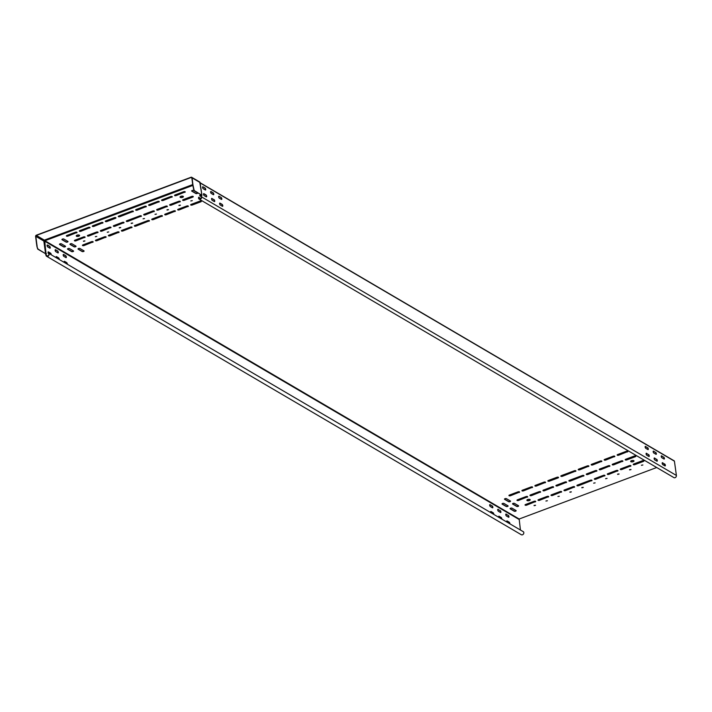 <?xml version="1.0" encoding="UTF-8"?>
<svg xmlns="http://www.w3.org/2000/svg" width="712" height="712" viewBox="0 0 712 712"><rect width="100%" height="100%" fill="white"/><g stroke="black" fill="none" stroke-linecap="round" stroke-linejoin="round"><path stroke-width="1.07" d="M664.83 464.473L663.424 464.998M656.704 467.517L519.173 519.012L520.428 530.022M201.549 195.15A1.068 0.454 172.1 0 0 200.348 195.168A1.068 0.454 172.1 0 0 199.698 195.693A1.068 0.454 172.1 0 0 199.85 195.88L201.407 196.797M184.737 192.374A1.068 0.454 172.1 0 0 185.245 191.902A1.068 0.454 172.1 0 0 183.625 191.724L175.063 194.937A1.068 0.454 172.1 0 0 174.556 195.408A1.068 0.454 172.1 0 0 176.175 195.586L184.702 192.142A1.068 0.454 172.1 0 0 185.191 191.795M171.761 197.233A1.068 0.454 172.1 0 0 172.268 196.761A1.068 0.454 172.1 0 0 170.657 196.583L162.096 199.796A1.068 0.454 172.1 0 0 161.58 200.268A1.068 0.454 172.1 0 0 163.199 200.446L171.725 197.001A1.068 0.454 172.1 0 0 172.215 196.654M158.785 202.092A1.068 0.454 172.1 0 0 159.292 201.621A1.068 0.454 172.1 0 0 157.681 201.443L149.12 204.647A1.068 0.454 172.1 0 0 148.612 205.118A1.068 0.454 172.1 0 0 150.223 205.296L158.758 201.861A1.068 0.454 172.1 0 0 159.248 201.514M145.818 206.952A1.068 0.454 172.1 0 0 146.325 206.48A1.068 0.454 172.1 0 0 144.705 206.302L136.143 209.506A1.068 0.454 172.1 0 0 135.636 209.978A1.068 0.454 172.1 0 0 137.256 210.156L145.782 206.72A1.068 0.454 172.1 0 0 146.272 206.364M132.841 211.811A1.068 0.454 172.1 0 0 133.349 211.339A1.068 0.454 172.1 0 0 131.729 211.161L118.762 216.021A1.068 0.454 172.1 0 0 118.254 216.493A1.068 0.454 172.1 0 0 119.865 216.671L132.806 211.58A1.068 0.454 172.1 0 0 133.295 211.224M106.898 221.521L115.46 218.317A1.068 0.454 172.1 0 0 115.967 217.845A1.068 0.454 172.1 0 0 114.347 217.667L105.785 220.871A1.068 0.454 172.1 0 0 105.278 221.352A1.068 0.454 172.1 0 0 106.898 221.521L115.424 218.086A1.068 0.454 172.1 0 0 115.914 217.739M102.484 223.176A1.068 0.454 172.1 0 0 102.991 222.705A1.068 0.454 172.1 0 0 101.371 222.527L92.809 225.731A1.068 0.454 172.1 0 0 92.302 226.202A1.068 0.454 172.1 0 0 93.922 226.38L102.448 222.945A1.068 0.454 172.1 0 0 102.937 222.589M89.507 228.036A1.068 0.454 172.1 0 0 90.015 227.564A1.068 0.454 172.1 0 0 88.404 227.386L79.842 230.59A1.068 0.454 172.1 0 0 79.335 231.062A1.068 0.454 172.1 0 0 80.946 231.24L89.481 227.804A1.068 0.454 172.1 0 0 89.961 227.448M76.531 232.895A1.068 0.454 172.1 0 0 77.047 232.423A1.068 0.454 172.1 0 0 75.427 232.245L66.866 235.45A1.068 0.454 172.1 0 0 66.358 235.921A1.068 0.454 172.1 0 0 67.969 236.099L76.504 232.655A1.068 0.454 172.1 0 0 76.994 232.308M76.504 236.242A1.682 0.712 172.1 0 0 78.427 236.331A1.682 0.712 172.1 0 0 79.602 235.476A1.682 0.712 172.1 0 0 79.352 235.174A1.682 0.712 172.1 0 0 77.43 235.085A1.682 0.712 172.1 0 0 76.264 235.939A1.682 0.712 172.1 0 0 76.504 236.242M183.144 196.307A1.682 0.712 172.1 0 0 181.222 196.218A1.682 0.712 172.1 0 0 180.047 197.073A1.682 0.712 172.1 0 0 180.287 197.375A1.682 0.712 172.1 0 0 182.219 197.464A1.682 0.712 172.1 0 0 183.385 196.61A1.682 0.712 172.1 0 0 183.144 196.307M191.679 196.45L183.109 199.654A1.068 0.454 172.1 0 0 182.601 200.125A1.068 0.454 172.1 0 0 184.221 200.303L192.783 197.099A1.068 0.454 172.1 0 0 193.29 196.628A1.068 0.454 172.1 0 0 191.679 196.45M179.807 201.959A1.068 0.454 172.1 0 0 180.314 201.487A1.068 0.454 172.1 0 0 178.703 201.309L170.141 204.513A1.068 0.454 172.1 0 0 169.634 204.985A1.068 0.454 172.1 0 0 171.245 205.163L179.78 201.719A1.068 0.454 172.1 0 0 180.261 201.371M166.839 206.818A1.068 0.454 172.1 0 0 167.347 206.338A1.068 0.454 172.1 0 0 165.727 206.16L157.165 209.373A1.068 0.454 172.1 0 0 156.658 209.844A1.068 0.454 172.1 0 0 158.269 210.022L166.804 206.578A1.068 0.454 172.1 0 0 167.293 206.231M153.863 211.669A1.068 0.454 172.1 0 0 154.37 211.197A1.068 0.454 172.1 0 0 152.751 211.019L144.189 214.232A1.068 0.454 172.1 0 0 143.682 214.704A1.068 0.454 172.1 0 0 145.301 214.882L153.828 211.437A1.068 0.454 172.1 0 0 154.317 211.09M140.887 216.528A1.068 0.454 172.1 0 0 141.394 216.056A1.068 0.454 172.1 0 0 139.783 215.878L126.807 220.738A1.068 0.454 172.1 0 0 126.3 221.21A1.068 0.454 172.1 0 0 127.911 221.388L140.851 216.297A1.068 0.454 172.1 0 0 141.341 215.95M123.505 223.043A1.068 0.454 172.1 0 0 124.013 222.571A1.068 0.454 172.1 0 0 122.393 222.393L113.831 225.597A1.068 0.454 172.1 0 0 113.324 226.069A1.068 0.454 172.1 0 0 114.944 226.247L123.47 222.803A1.068 0.454 172.1 0 0 123.959 222.456M110.529 227.893A1.068 0.454 172.1 0 0 111.036 227.422A1.068 0.454 172.1 0 0 109.425 227.244L100.855 230.457A1.068 0.454 172.1 0 0 100.347 230.928A1.068 0.454 172.1 0 0 101.967 231.106L110.494 227.662A1.068 0.454 172.1 0 0 110.983 227.315M97.553 232.753A1.068 0.454 172.1 0 0 98.06 232.281A1.068 0.454 172.1 0 0 96.449 232.103L87.888 235.316A1.068 0.454 172.1 0 0 87.38 235.788A1.068 0.454 172.1 0 0 88.991 235.966L97.526 232.521A1.068 0.454 172.1 0 0 98.007 232.174M84.586 237.612A1.068 0.454 172.1 0 0 85.093 237.141A1.068 0.454 172.1 0 0 83.473 236.963L74.911 240.167A1.068 0.454 172.1 0 0 74.404 240.638A1.068 0.454 172.1 0 0 76.015 240.816L84.55 237.381A1.068 0.454 172.1 0 0 85.04 237.025M83.509 241.35L84.915 241.003L83.509 241.35M96.743 236.393L95.337 236.74L96.743 236.393M108.678 231.925L107.272 232.272L108.678 231.925M119.322 227.938L120.729 227.591L119.322 227.938M131.257 223.47L132.663 223.123L131.257 223.47M144.492 218.513L143.076 218.869L144.492 218.513M156.426 214.045L155.011 214.392L156.426 214.045M167.062 210.067L168.468 209.72L167.062 210.067M178.997 205.59L180.403 205.243L178.997 205.59M192.231 200.642L190.825 200.989L192.231 200.642M199.725 201.167L191.163 204.371A1.068 0.454 172.1 0 0 190.647 204.851A1.068 0.454 172.1 0 0 192.267 205.02L200.829 201.816A1.068 0.454 172.1 0 0 201.336 201.345A1.068 0.454 172.1 0 0 199.725 201.167M187.852 206.676A1.068 0.454 172.1 0 0 188.36 206.204A1.068 0.454 172.1 0 0 186.749 206.026L178.187 209.23A1.068 0.454 172.1 0 0 177.68 209.702A1.068 0.454 172.1 0 0 179.29 209.88L187.826 206.444A1.068 0.454 172.1 0 0 188.315 206.088M174.885 211.535A1.068 0.454 172.1 0 0 175.392 211.064A1.068 0.454 172.1 0 0 173.773 210.885L165.211 214.09A1.068 0.454 172.1 0 0 164.703 214.561A1.068 0.454 172.1 0 0 166.323 214.739L174.849 211.304A1.068 0.454 172.1 0 0 175.339 210.948M161.909 216.395A1.068 0.454 172.1 0 0 162.416 215.923A1.068 0.454 172.1 0 0 160.796 215.745L152.235 218.949A1.068 0.454 172.1 0 0 151.727 219.421A1.068 0.454 172.1 0 0 153.347 219.599L161.873 216.154A1.068 0.454 172.1 0 0 162.363 215.807M148.933 221.254A1.068 0.454 172.1 0 0 149.44 220.773A1.068 0.454 172.1 0 0 147.829 220.604L134.853 225.455A1.068 0.454 172.1 0 0 134.345 225.927A1.068 0.454 172.1 0 0 135.965 226.105L148.906 221.014A1.068 0.454 172.1 0 0 149.386 220.667M131.551 227.76A1.068 0.454 172.1 0 0 132.058 227.288A1.068 0.454 172.1 0 0 130.438 227.11L121.877 230.314A1.068 0.454 172.1 0 0 121.369 230.786A1.068 0.454 172.1 0 0 122.989 230.964L131.515 227.529A1.068 0.454 172.1 0 0 132.005 227.173M118.575 232.619A1.068 0.454 172.1 0 0 119.082 232.148A1.068 0.454 172.1 0 0 117.471 231.97L108.909 235.174A1.068 0.454 172.1 0 0 108.402 235.645A1.068 0.454 172.1 0 0 110.013 235.823L118.548 232.388A1.068 0.454 172.1 0 0 119.029 232.032M105.599 237.479A1.068 0.454 172.1 0 0 106.115 237.007A1.068 0.454 172.1 0 0 104.495 236.829L95.933 240.033A1.068 0.454 172.1 0 0 95.426 240.505A1.068 0.454 172.1 0 0 97.037 240.683L105.572 237.238A1.068 0.454 172.1 0 0 106.061 236.891M92.631 242.329A1.068 0.454 172.1 0 0 93.139 241.858A1.068 0.454 172.1 0 0 91.519 241.68L82.957 244.892A1.068 0.454 172.1 0 0 82.45 245.364A1.068 0.454 172.1 0 0 84.069 245.542L92.596 242.098A1.068 0.454 172.1 0 0 93.085 241.751M83.936 250.829L79.975 248.506A1.068 0.454 172.1 0 0 78.756 248.443A1.068 0.454 172.1 0 0 78.009 248.986A1.068 0.454 172.1 0 0 78.16 249.182L82.12 251.505A1.068 0.454 172.1 0 0 83.349 251.558A1.068 0.454 172.1 0 0 84.087 251.016A1.068 0.454 172.1 0 0 83.936 250.829M75.89 246.103L71.93 243.78A1.068 0.454 172.1 0 0 70.702 243.727A1.068 0.454 172.1 0 0 69.963 244.269A1.068 0.454 172.1 0 0 70.114 244.465L74.075 246.788A1.068 0.454 172.1 0 0 75.294 246.842A1.068 0.454 172.1 0 0 76.042 246.299A1.068 0.454 172.1 0 0 75.89 246.103M67.845 241.386L63.884 239.063A1.068 0.454 172.1 0 0 62.656 239.01A1.068 0.454 172.1 0 0 61.917 239.552A1.068 0.454 172.1 0 0 62.069 239.739L66.029 242.062A1.068 0.454 172.1 0 0 67.248 242.125A1.068 0.454 172.1 0 0 67.996 241.573A1.068 0.454 172.1 0 0 67.845 241.386M65.379 246.174L61.419 243.851A1.068 0.454 172.1 0 0 60.2 243.798A1.068 0.454 172.1 0 0 59.452 244.341A1.068 0.454 172.1 0 0 59.603 244.528L63.564 246.85A1.068 0.454 172.1 0 0 64.783 246.913A1.068 0.454 172.1 0 0 65.531 246.37A1.068 0.454 172.1 0 0 65.379 246.174M73.425 250.891L69.465 248.568A1.068 0.454 172.1 0 0 68.245 248.515A1.068 0.454 172.1 0 0 67.498 249.058A1.068 0.454 172.1 0 0 67.649 249.253L71.609 251.576A1.068 0.454 172.1 0 0 72.838 251.63A1.068 0.454 172.1 0 0 73.576 251.087A1.068 0.454 172.1 0 0 73.425 250.891M197.58 192.801L193.62 190.487A1.068 0.454 172.1 0 0 192.4 190.424A1.068 0.454 172.1 0 0 191.653 190.967A1.068 0.454 172.1 0 0 191.804 191.163L195.764 193.486A1.068 0.454 172.1 0 0 196.993 193.539A1.068 0.454 172.1 0 0 197.731 192.996A1.068 0.454 172.1 0 0 197.58 192.801M627.308 451.987A1.068 0.454 172.1 0 0 627.815 451.515A1.068 0.454 172.1 0 0 626.204 451.337L617.642 454.55A1.068 0.454 172.1 0 0 617.135 455.021A1.068 0.454 172.1 0 0 618.746 455.199L627.281 451.755A1.068 0.454 172.1 0 0 627.762 451.408M614.34 456.846A1.068 0.454 172.1 0 0 614.848 456.374A1.068 0.454 172.1 0 0 613.228 456.196L604.666 459.4A1.068 0.454 172.1 0 0 604.159 459.872A1.068 0.454 172.1 0 0 605.779 460.05L614.305 456.614A1.068 0.454 172.1 0 0 614.794 456.267M601.364 461.705A1.068 0.454 172.1 0 0 601.871 461.234A1.068 0.454 172.1 0 0 600.252 461.056L591.69 464.26A1.068 0.454 172.1 0 0 591.183 464.731A1.068 0.454 172.1 0 0 592.802 464.909L601.328 461.474A1.068 0.454 172.1 0 0 601.818 461.118M588.388 466.565A1.068 0.454 172.1 0 0 588.895 466.093A1.068 0.454 172.1 0 0 587.284 465.915L578.722 469.119A1.068 0.454 172.1 0 0 578.215 469.591A1.068 0.454 172.1 0 0 579.826 469.769L588.361 466.333A1.068 0.454 172.1 0 0 588.842 465.977M575.412 471.424A1.068 0.454 172.1 0 0 575.928 470.952A1.068 0.454 172.1 0 0 574.308 470.774L561.332 475.625A1.068 0.454 172.1 0 0 560.825 476.106A1.068 0.454 172.1 0 0 562.444 476.284L575.385 471.184A1.068 0.454 172.1 0 0 575.875 470.837M549.468 481.134L558.03 477.93A1.068 0.454 172.1 0 0 558.537 477.458A1.068 0.454 172.1 0 0 556.926 477.28L548.365 480.484A1.068 0.454 172.1 0 0 547.848 480.956A1.068 0.454 172.1 0 0 549.468 481.134L557.994 477.699A1.068 0.454 172.1 0 0 558.484 477.343M545.054 482.789A1.068 0.454 172.1 0 0 545.561 482.318A1.068 0.454 172.1 0 0 543.95 482.14L535.388 485.344A1.068 0.454 172.1 0 0 534.881 485.815A1.068 0.454 172.1 0 0 536.492 485.993L545.027 482.558A1.068 0.454 172.1 0 0 545.508 482.202M532.087 487.649A1.068 0.454 172.1 0 0 532.594 487.177A1.068 0.454 172.1 0 0 530.974 486.999L522.412 490.203A1.068 0.454 172.1 0 0 521.905 490.675A1.068 0.454 172.1 0 0 523.525 490.853L532.051 487.409A1.068 0.454 172.1 0 0 532.54 487.061M519.11 492.508A1.068 0.454 172.1 0 0 519.618 492.037A1.068 0.454 172.1 0 0 517.998 491.858L509.436 495.062A1.068 0.454 172.1 0 0 508.929 495.534A1.068 0.454 172.1 0 0 510.548 495.712L519.075 492.268A1.068 0.454 172.1 0 0 519.564 491.921M527.12 500.572A1.682 0.712 172.1 0 0 529.043 500.661A1.682 0.712 172.1 0 0 530.217 499.806A1.682 0.712 172.1 0 0 529.977 499.504A1.682 0.712 172.1 0 0 528.046 499.415A1.682 0.712 172.1 0 0 526.88 500.269A1.682 0.712 172.1 0 0 527.12 500.572M633.76 460.637A1.682 0.712 172.1 0 0 631.838 460.548A1.682 0.712 172.1 0 0 630.672 461.403A1.682 0.712 172.1 0 0 630.912 461.705A1.682 0.712 172.1 0 0 632.834 461.794A1.682 0.712 172.1 0 0 634.009 460.94A1.682 0.712 172.1 0 0 633.76 460.637M634.25 456.063L625.688 459.267A1.068 0.454 172.1 0 0 625.181 459.738A1.068 0.454 172.1 0 0 626.791 459.916L635.353 456.712A1.068 0.454 172.1 0 0 635.869 456.241A1.068 0.454 172.1 0 0 634.25 456.063M622.386 461.572A1.068 0.454 172.1 0 0 622.893 461.091A1.068 0.454 172.1 0 0 621.273 460.922L612.712 464.126A1.068 0.454 172.1 0 0 612.204 464.598A1.068 0.454 172.1 0 0 613.824 464.776L622.35 461.332A1.068 0.454 172.1 0 0 622.84 460.984M609.41 466.422A1.068 0.454 172.1 0 0 609.917 465.951A1.068 0.454 172.1 0 0 608.306 465.773L599.735 468.986A1.068 0.454 172.1 0 0 599.228 469.457A1.068 0.454 172.1 0 0 600.848 469.635L609.374 466.191A1.068 0.454 172.1 0 0 609.864 465.844M596.433 471.282A1.068 0.454 172.1 0 0 596.941 470.81A1.068 0.454 172.1 0 0 595.33 470.632L586.768 473.836A1.068 0.454 172.1 0 0 586.261 474.308A1.068 0.454 172.1 0 0 587.872 474.486L596.407 471.05A1.068 0.454 172.1 0 0 596.887 470.703M583.466 476.141A1.068 0.454 172.1 0 0 583.973 475.669A1.068 0.454 172.1 0 0 582.354 475.491L569.378 480.351A1.068 0.454 172.1 0 0 568.87 480.822A1.068 0.454 172.1 0 0 570.49 481.001L583.431 475.91A1.068 0.454 172.1 0 0 583.92 475.554M566.076 482.647A1.068 0.454 172.1 0 0 566.583 482.175A1.068 0.454 172.1 0 0 564.972 481.997L556.41 485.21A1.068 0.454 172.1 0 0 555.903 485.682A1.068 0.454 172.1 0 0 557.514 485.86L566.049 482.416A1.068 0.454 172.1 0 0 566.529 482.068M553.108 487.506A1.068 0.454 172.1 0 0 553.616 487.035A1.068 0.454 172.1 0 0 551.996 486.857L543.434 490.07A1.068 0.454 172.1 0 0 542.927 490.541A1.068 0.454 172.1 0 0 544.538 490.719L553.073 487.275A1.068 0.454 172.1 0 0 553.562 486.928M540.132 492.366A1.068 0.454 172.1 0 0 540.639 491.894A1.068 0.454 172.1 0 0 539.02 491.716L530.458 494.92A1.068 0.454 172.1 0 0 529.951 495.392A1.068 0.454 172.1 0 0 531.57 495.57L540.096 492.134A1.068 0.454 172.1 0 0 540.586 491.778M527.156 497.225A1.068 0.454 172.1 0 0 527.663 496.753A1.068 0.454 172.1 0 0 526.052 496.576L517.49 499.779A1.068 0.454 172.1 0 0 516.974 500.251A1.068 0.454 172.1 0 0 518.594 500.429L527.12 496.994A1.068 0.454 172.1 0 0 527.61 496.638M534.134 505.68L535.54 505.333L534.134 505.68M547.359 500.723L545.953 501.07L547.359 500.723M559.303 496.255L557.932 496.478M569.938 492.268L571.344 491.921L569.938 492.268M581.873 487.8L583.279 487.453L581.873 487.8M595.107 482.843L593.701 483.199L595.107 482.843M607.042 478.375L605.636 478.722L607.042 478.375M617.678 474.397L619.084 474.05L617.678 474.397M629.613 469.929L631.028 469.573L629.613 469.929M642.847 464.972L641.441 465.319L642.847 464.972M642.295 460.78L633.733 463.984A1.068 0.454 172.1 0 0 633.226 464.455A1.068 0.454 172.1 0 0 634.846 464.633L643.408 461.429A1.068 0.454 172.1 0 0 643.915 460.958A1.068 0.454 172.1 0 0 642.295 460.78M630.432 466.289A1.068 0.454 172.1 0 0 630.939 465.817A1.068 0.454 172.1 0 0 629.319 465.639L620.757 468.843A1.068 0.454 172.1 0 0 620.25 469.315A1.068 0.454 172.1 0 0 621.87 469.493L630.396 466.057A1.068 0.454 172.1 0 0 630.885 465.701M617.455 471.148A1.068 0.454 172.1 0 0 617.963 470.677A1.068 0.454 172.1 0 0 616.352 470.498L607.79 473.702A1.068 0.454 172.1 0 0 607.283 474.174A1.068 0.454 172.1 0 0 608.894 474.352L617.429 470.908A1.068 0.454 172.1 0 0 617.909 470.561M604.479 476.008A1.068 0.454 172.1 0 0 604.995 475.527A1.068 0.454 172.1 0 0 603.376 475.358L594.814 478.562A1.068 0.454 172.1 0 0 594.306 479.034A1.068 0.454 172.1 0 0 595.917 479.212L604.452 475.767A1.068 0.454 172.1 0 0 604.942 475.42M591.512 480.858A1.068 0.454 172.1 0 0 592.019 480.386A1.068 0.454 172.1 0 0 590.399 480.208L577.432 485.068A1.068 0.454 172.1 0 0 576.916 485.539A1.068 0.454 172.1 0 0 578.536 485.718L591.476 480.627A1.068 0.454 172.1 0 0 591.966 480.28M574.121 487.373A1.068 0.454 172.1 0 0 574.629 486.901A1.068 0.454 172.1 0 0 573.018 486.723L564.456 489.927A1.068 0.454 172.1 0 0 563.948 490.399A1.068 0.454 172.1 0 0 565.559 490.577L574.094 487.142A1.068 0.454 172.1 0 0 574.575 486.786M561.154 492.232A1.068 0.454 172.1 0 0 561.661 491.761A1.068 0.454 172.1 0 0 560.041 491.583L551.48 494.787A1.068 0.454 172.1 0 0 550.972 495.258A1.068 0.454 172.1 0 0 552.592 495.436L561.118 491.992A1.068 0.454 172.1 0 0 561.608 491.645M548.178 497.083A1.068 0.454 172.1 0 0 548.685 496.611A1.068 0.454 172.1 0 0 547.065 496.433L538.503 499.646A1.068 0.454 172.1 0 0 537.996 500.118A1.068 0.454 172.1 0 0 539.616 500.296L548.142 496.851A1.068 0.454 172.1 0 0 548.632 496.504M535.202 501.942A1.068 0.454 172.1 0 0 535.709 501.471A1.068 0.454 172.1 0 0 534.098 501.293L525.536 504.505A1.068 0.454 172.1 0 0 525.029 504.977A1.068 0.454 172.1 0 0 526.64 505.155L535.175 501.711A1.068 0.454 172.1 0 0 535.655 501.364M518.461 505.716L514.509 503.393A1.068 0.454 172.1 0 0 513.281 503.339A1.068 0.454 172.1 0 0 512.533 503.882A1.068 0.454 172.1 0 0 512.693 504.078L516.645 506.392A1.068 0.454 172.1 0 0 517.873 506.454A1.068 0.454 172.1 0 0 518.621 505.912A1.068 0.454 172.1 0 0 518.461 505.716M510.415 500.999L506.463 498.676A1.068 0.454 172.1 0 0 505.235 498.614A1.068 0.454 172.1 0 0 504.488 499.165A1.068 0.454 172.1 0 0 504.639 499.352L508.599 501.675A1.068 0.454 172.1 0 0 509.828 501.738A1.068 0.454 172.1 0 0 510.566 501.186A1.068 0.454 172.1 0 0 510.415 500.999M507.95 505.787L503.998 503.464A1.068 0.454 172.1 0 0 502.77 503.402A1.068 0.454 172.1 0 0 502.022 503.954A1.068 0.454 172.1 0 0 502.183 504.141L506.134 506.463A1.068 0.454 172.1 0 0 507.362 506.526A1.068 0.454 172.1 0 0 508.11 505.974A1.068 0.454 172.1 0 0 507.95 505.787M516.004 510.504L512.044 508.181A1.068 0.454 172.1 0 0 510.816 508.128A1.068 0.454 172.1 0 0 510.077 508.671A1.068 0.454 172.1 0 0 510.228 508.866L514.18 511.189A1.068 0.454 172.1 0 0 515.408 511.243A1.068 0.454 172.1 0 0 516.156 510.7A1.068 0.454 172.1 0 0 516.004 510.504M191.67 190.852A1.068 0.454 172.1 0 0 191.777 190.932L195.729 193.255A1.068 0.454 172.1 0 0 196.815 193.335A1.068 0.454 172.1 0 0 197.678 192.89M199.716 195.569A1.068 0.454 172.1 0 0 199.823 195.649L201.371 196.565M174.582 195.284A1.068 0.454 172.1 0 0 176.14 195.346L184.702 192.142M161.606 200.143A1.068 0.454 172.1 0 0 163.164 200.206L171.725 197.001M148.63 205.003A1.068 0.454 172.1 0 0 150.196 205.065L158.758 201.861M135.654 209.862A1.068 0.454 172.1 0 0 137.22 209.924L145.782 206.72M118.272 216.368A1.068 0.454 172.1 0 0 119.839 216.43L132.806 211.58M105.296 221.227A1.068 0.454 172.1 0 0 106.862 221.29M92.329 226.087A1.068 0.454 172.1 0 0 93.886 226.149L102.448 222.945M79.352 230.937A1.068 0.454 172.1 0 0 80.91 231.008L89.481 227.804M66.376 235.797A1.068 0.454 172.1 0 0 67.943 235.868L76.504 232.655M76.264 235.814A1.682 0.712 172.1 0 0 76.469 236.01A1.682 0.712 172.1 0 0 78.258 236.126A1.682 0.712 172.1 0 0 79.557 235.361M180.056 196.957A1.682 0.712 172.1 0 0 180.261 197.144A1.682 0.712 172.1 0 0 182.05 197.26A1.682 0.712 172.1 0 0 183.349 196.494M182.628 200.001A1.068 0.454 172.1 0 0 184.185 200.072L192.747 196.868A1.068 0.454 172.1 0 0 193.237 196.512M169.652 204.86A1.068 0.454 172.1 0 0 171.218 204.931L179.78 201.719M156.676 209.72A1.068 0.454 172.1 0 0 158.242 209.782L166.804 206.578M143.708 214.579A1.068 0.454 172.1 0 0 145.266 214.641L153.828 211.437M126.318 221.085A1.068 0.454 172.1 0 0 127.884 221.156L140.851 216.297M113.341 225.944A1.068 0.454 172.1 0 0 114.908 226.016L123.47 222.803M100.374 230.804A1.068 0.454 172.1 0 0 101.932 230.866L110.494 227.662M87.398 235.663A1.068 0.454 172.1 0 0 88.964 235.725L97.526 232.521M74.422 240.523A1.068 0.454 172.1 0 0 75.988 240.585L84.55 237.381M83.438 241.083L84.853 240.887M95.372 236.615L96.788 236.42M107.307 232.148L108.722 231.952M119.242 227.68L120.657 227.484M131.177 223.212L132.592 223.016M143.121 218.744L144.527 218.548M155.056 214.268L156.462 214.072M166.991 209.8L168.397 209.604M178.926 205.332L180.332 205.136M190.861 200.864L192.276 200.668M190.674 204.727A1.068 0.454 172.1 0 0 192.231 204.789L200.793 201.585A1.068 0.454 172.1 0 0 201.282 201.238M177.697 209.586A1.068 0.454 172.1 0 0 179.264 209.648L187.826 206.444M164.721 214.437A1.068 0.454 172.1 0 0 166.288 214.508L174.849 211.304M151.754 219.296A1.068 0.454 172.1 0 0 153.311 219.367L161.873 216.154M134.363 225.811A1.068 0.454 172.1 0 0 135.93 225.873L148.906 221.014M121.396 230.67A1.068 0.454 172.1 0 0 122.954 230.733L131.515 227.529M108.42 235.521A1.068 0.454 172.1 0 0 109.977 235.592L118.548 232.388M95.444 240.38A1.068 0.454 172.1 0 0 97.01 240.451L105.572 237.238M82.467 245.24A1.068 0.454 172.1 0 0 84.034 245.302L92.596 242.098M78.026 248.871A1.068 0.454 172.1 0 0 78.133 248.951L82.085 251.274A1.068 0.454 172.1 0 0 83.179 251.354A1.068 0.454 172.1 0 0 84.034 250.909M69.981 244.145A1.068 0.454 172.1 0 0 70.079 244.225L74.039 246.548A1.068 0.454 172.1 0 0 75.125 246.637A1.068 0.454 172.1 0 0 75.988 246.183M61.935 239.428A1.068 0.454 172.1 0 0 62.033 239.508L65.994 241.831A1.068 0.454 172.1 0 0 67.079 241.92A1.068 0.454 172.1 0 0 67.943 241.466M59.47 244.216A1.068 0.454 172.1 0 0 59.577 244.296L63.528 246.619A1.068 0.454 172.1 0 0 64.614 246.708A1.068 0.454 172.1 0 0 65.477 246.254M67.515 248.933A1.068 0.454 172.1 0 0 67.622 249.022L71.574 251.336A1.068 0.454 172.1 0 0 72.669 251.425A1.068 0.454 172.1 0 0 73.523 250.971M617.153 454.897A1.068 0.454 172.1 0 0 618.719 454.959L627.281 451.755M604.177 459.756A1.068 0.454 172.1 0 0 605.743 459.818L614.305 456.614M591.209 464.616A1.068 0.454 172.1 0 0 592.767 464.678L601.328 461.474M578.233 469.466A1.068 0.454 172.1 0 0 579.791 469.537L588.361 466.333M560.851 475.981A1.068 0.454 172.1 0 0 562.409 476.043L575.385 471.184M547.875 480.84A1.068 0.454 172.1 0 0 549.433 480.903M534.899 485.691A1.068 0.454 172.1 0 0 536.465 485.762L545.027 482.558M521.923 490.55A1.068 0.454 172.1 0 0 523.489 490.621L532.051 487.409M508.955 495.41A1.068 0.454 172.1 0 0 510.513 495.481L519.075 492.268M526.889 500.144A1.682 0.712 172.1 0 0 527.085 500.331A1.682 0.712 172.1 0 0 528.874 500.456A1.682 0.712 172.1 0 0 530.173 499.691M630.672 461.287A1.682 0.712 172.1 0 0 630.877 461.474A1.682 0.712 172.1 0 0 632.665 461.59A1.682 0.712 172.1 0 0 633.965 460.824M625.198 459.614A1.068 0.454 172.1 0 0 626.765 459.685L635.327 456.472A1.068 0.454 172.1 0 0 635.816 456.125M612.222 464.473A1.068 0.454 172.1 0 0 613.788 464.536L622.35 461.332M599.255 469.333A1.068 0.454 172.1 0 0 600.812 469.395L609.374 466.191M586.279 474.192A1.068 0.454 172.1 0 0 587.845 474.254L596.407 471.05M568.897 480.698A1.068 0.454 172.1 0 0 570.454 480.769L583.431 475.91M555.921 485.557A1.068 0.454 172.1 0 0 557.487 485.62L566.049 482.416M542.944 490.417A1.068 0.454 172.1 0 0 544.511 490.479L553.073 487.275M529.968 495.276A1.068 0.454 172.1 0 0 531.535 495.338L540.096 492.134M517.001 500.136A1.068 0.454 172.1 0 0 518.558 500.198L527.12 496.994M534.053 505.413L535.468 505.217M545.988 500.945L547.403 500.75M569.867 492.01L571.273 491.814M581.802 487.542L583.208 487.346M593.737 483.074L595.143 482.878M605.672 478.598L607.087 478.402M617.607 474.13L619.022 473.934M629.542 469.662L630.957 469.466M641.476 465.194L642.892 464.998M633.244 464.34A1.068 0.454 172.1 0 0 634.81 464.402L643.372 461.198A1.068 0.454 172.1 0 0 643.862 460.842M620.277 469.19A1.068 0.454 172.1 0 0 621.834 469.261L630.396 466.057M607.3 474.05A1.068 0.454 172.1 0 0 608.858 474.121L617.429 470.908M594.324 478.909A1.068 0.454 172.1 0 0 595.891 478.98L604.452 475.767M576.942 485.424A1.068 0.454 172.1 0 0 578.5 485.486L591.476 480.627M563.966 490.274A1.068 0.454 172.1 0 0 565.533 490.346L574.094 487.142M550.99 495.134A1.068 0.454 172.1 0 0 552.557 495.205L561.118 491.992M538.023 499.993A1.068 0.454 172.1 0 0 539.58 500.055L548.142 496.851M525.047 504.853A1.068 0.454 172.1 0 0 526.604 504.915L535.175 501.711M512.56 503.758A1.068 0.454 172.1 0 0 512.658 503.838L516.618 506.161A1.068 0.454 172.1 0 0 517.704 506.25A1.068 0.454 172.1 0 0 518.567 505.796M504.514 499.041A1.068 0.454 172.1 0 0 504.612 499.121L508.564 501.444A1.068 0.454 172.1 0 0 509.659 501.533A1.068 0.454 172.1 0 0 510.513 501.079M502.049 503.829A1.068 0.454 172.1 0 0 502.147 503.909L506.107 506.232A1.068 0.454 172.1 0 0 507.193 506.321A1.068 0.454 172.1 0 0 508.057 505.867M510.095 508.546A1.068 0.454 172.1 0 0 510.192 508.626L514.153 510.949A1.068 0.454 172.1 0 0 515.239 511.038A1.068 0.454 172.1 0 0 516.102 510.584M45.337 253.57L37.941 249.013L36.935 246.557L37.718 249.102L45.337 253.57A0.579 0.463 120.4 0 0 45.47 253.837L45.977 255.261A1.842 1.468 120.4 0 0 48.665 255.635A1.842 1.468 120.4 0 0 48.772 253.347L523.507 531.828A1.842 1.468 120.4 0 1 521.344 534.748L46.609 256.267M63.27 254.504A1.068 0.454 -110.5 0 1 63.395 254.558L65.451 255.759A1.068 0.454 -110.5 0 1 66.047 256.676A1.068 0.454 -110.5 0 1 66.056 257.655M55.224 249.787A1.068 0.454 -110.5 0 1 55.34 249.832L57.405 251.042A1.068 0.454 -110.5 0 1 58.001 251.959A1.068 0.454 -110.5 0 1 58.01 252.938M64.231 261.384A1.068 0.454 -110.5 0 1 64.347 261.438L66.403 262.648A1.068 0.454 -110.5 0 1 67.106 264.108M56.177 256.667A1.068 0.454 -110.5 0 1 56.301 256.721L58.357 257.922A1.068 0.454 -110.5 0 1 59.06 259.39M47.179 245.07A1.068 0.454 -110.5 0 1 47.295 245.115L49.359 246.325A1.068 0.454 -110.5 0 1 49.956 247.233A1.068 0.454 -110.5 0 1 49.965 248.212M48.131 251.95A1.068 0.454 -110.5 0 1 48.256 251.995L50.312 253.205A1.068 0.454 -110.5 0 1 51.015 254.665M505.849 514.117A1.068 0.454 -110.5 0 1 505.965 514.162L508.021 515.372A1.068 0.454 -110.5 0 1 508.626 516.289A1.068 0.454 -110.5 0 1 508.635 517.268M497.804 509.4A1.068 0.454 -110.5 0 1 497.919 509.445L499.975 510.655A1.068 0.454 -110.5 0 1 500.581 511.572A1.068 0.454 -110.5 0 1 500.581 512.542M489.749 504.674A1.068 0.454 -110.5 0 1 489.874 504.728L491.93 505.929A1.068 0.454 -110.5 0 1 492.535 506.846A1.068 0.454 -110.5 0 1 492.535 507.825M506.802 520.997A1.068 0.454 -110.5 0 1 506.917 521.051L508.982 522.252A1.068 0.454 -110.5 0 1 509.685 523.721M498.756 516.28A1.068 0.454 -110.5 0 1 498.872 516.325L500.928 517.535A1.068 0.454 -110.5 0 1 501.631 518.995M490.71 511.563A1.068 0.454 -110.5 0 1 490.826 511.608L492.882 512.818A1.068 0.454 -110.5 0 1 493.585 514.278M51.219 254.789A1.068 0.454 69.5 0 0 50.534 253.125L48.469 251.915A1.068 0.454 69.5 0 0 48.229 251.87A1.068 0.454 69.5 0 0 48.105 252.796A1.068 0.454 69.5 0 0 48.736 253.837L48.79 253.873M48.772 253.347L48.594 253.543A1.575 1.264 -59.6 0 1 46.734 256.044A1.575 1.264 -59.6 0 1 46.2 255.181L44.696 241.19L518.959 519.386M63.875 256.4L65.94 257.602A1.068 0.454 69.5 0 0 66.18 257.646A1.068 0.454 69.5 0 0 66.305 256.729A1.068 0.454 69.5 0 0 65.673 255.679L63.608 254.469A1.068 0.454 69.5 0 0 63.368 254.433A1.068 0.454 69.5 0 0 63.243 255.35A1.068 0.454 69.5 0 0 63.875 256.4M67.32 264.232A1.068 0.454 69.5 0 0 66.625 262.559L64.57 261.357A1.068 0.454 69.5 0 0 64.32 261.313A1.068 0.454 69.5 0 0 64.258 262.434M59.265 259.506A1.068 0.454 69.5 0 0 58.58 257.842L56.524 256.632A1.068 0.454 69.5 0 0 56.275 256.596A1.068 0.454 69.5 0 0 56.212 257.717M55.83 251.683L57.895 252.885A1.068 0.454 69.5 0 0 58.135 252.929A1.068 0.454 69.5 0 0 58.259 252.003A1.068 0.454 69.5 0 0 57.619 250.962L55.563 249.752A1.068 0.454 69.5 0 0 55.322 249.707A1.068 0.454 69.5 0 0 55.189 250.633A1.068 0.454 69.5 0 0 55.83 251.683M49.573 246.236L47.517 245.035A1.068 0.454 69.5 0 0 47.277 244.99A1.068 0.454 69.5 0 0 47.143 245.907A1.068 0.454 69.5 0 0 47.784 246.957L49.84 248.168A1.068 0.454 69.5 0 0 50.089 248.203A1.068 0.454 69.5 0 0 50.214 247.287A1.068 0.454 69.5 0 0 49.573 246.236L49.359 246.325M508.243 515.292A1.068 0.454 -110.5 0 1 508.884 516.342A1.068 0.454 -110.5 0 1 508.751 517.259A1.068 0.454 -110.5 0 1 508.51 517.215L506.454 516.013A1.068 0.454 -110.5 0 1 505.814 514.963A1.068 0.454 -110.5 0 1 505.947 514.046A1.068 0.454 -110.5 0 1 506.188 514.082L508.021 515.372M500.198 510.566A1.068 0.454 -110.5 0 1 500.839 511.617A1.068 0.454 -110.5 0 1 500.705 512.542A1.068 0.454 -110.5 0 1 500.465 512.498L498.409 511.287A1.068 0.454 -110.5 0 1 497.768 510.246A1.068 0.454 -110.5 0 1 497.902 509.32A1.068 0.454 -110.5 0 1 498.142 509.365L499.975 510.655M492.152 505.849A1.068 0.454 -110.5 0 1 492.793 506.899A1.068 0.454 -110.5 0 1 492.659 507.816A1.068 0.454 -110.5 0 1 492.419 507.781L490.363 506.57A1.068 0.454 -110.5 0 1 489.723 505.52A1.068 0.454 -110.5 0 1 489.847 504.603A1.068 0.454 -110.5 0 1 490.096 504.639L491.93 505.929M506.828 522.047A1.068 0.454 -110.5 0 1 506.899 520.926A1.068 0.454 -110.5 0 1 507.14 520.962L509.196 522.172A1.068 0.454 -110.5 0 1 509.89 523.845M498.783 517.33A1.068 0.454 -110.5 0 1 498.854 516.209A1.068 0.454 -110.5 0 1 499.094 516.245L501.15 517.455A1.068 0.454 -110.5 0 1 501.844 519.119M490.737 512.604A1.068 0.454 -110.5 0 1 490.808 511.483A1.068 0.454 -110.5 0 1 491.049 511.528L493.104 512.729A1.068 0.454 -110.5 0 1 493.799 514.402M673.872 460.842A0.57 0.454 120.4 0 1 674.415 461.171L676.4 475.447A1.842 1.468 120.4 0 1 673.917 477.618L199.173 199.138A1.842 1.468 120.4 0 1 198.648 197.233L200.962 198.515M199.173 199.138A1.842 1.468 120.4 0 0 201.665 196.966L201.523 195.951M206.266 196.832L204.202 195.631A1.068 0.454 69.5 0 1 203.57 194.581A1.068 0.454 69.5 0 1 203.694 193.664A1.068 0.454 69.5 0 1 203.935 193.7L205.999 194.91A1.068 0.454 69.5 0 1 206.631 195.96A1.068 0.454 69.5 0 1 206.507 196.877A1.068 0.454 69.5 0 1 206.266 196.832M202.982 186.82A1.068 0.454 69.5 0 0 202.742 186.775A1.068 0.454 69.5 0 0 202.609 187.701A1.068 0.454 69.5 0 0 203.249 188.742L205.305 189.953A1.068 0.454 69.5 0 0 205.546 189.997A1.068 0.454 69.5 0 0 205.679 189.072A1.068 0.454 69.5 0 0 205.038 188.03L202.982 186.82L204.816 188.11A1.068 0.454 -110.5 0 1 205.421 189.027A1.068 0.454 -110.5 0 1 205.43 189.997M211.98 198.425A1.068 0.454 69.5 0 0 211.74 198.381A1.068 0.454 69.5 0 0 211.615 199.298A1.068 0.454 69.5 0 0 212.247 200.348L214.312 201.558A1.068 0.454 69.5 0 0 214.552 201.594A1.068 0.454 69.5 0 0 214.686 200.677A1.068 0.454 69.5 0 0 214.045 199.627L211.767 198.506A1.068 0.454 -110.5 0 0 211.642 198.452M219.073 196.263L221.129 197.464A1.068 0.454 69.5 0 1 221.77 198.515A1.068 0.454 69.5 0 1 221.646 199.431A1.068 0.454 69.5 0 1 221.405 199.396L219.34 198.185A1.068 0.454 69.5 0 1 218.7 197.135A1.068 0.454 69.5 0 1 218.833 196.218A1.068 0.454 69.5 0 1 219.073 196.263L220.916 197.553A1.068 0.454 -110.5 0 1 221.512 198.461A1.068 0.454 -110.5 0 1 221.521 199.44M213.351 194.67L211.295 193.468A1.068 0.454 69.5 0 1 210.654 192.418A1.068 0.454 69.5 0 1 210.788 191.501A1.068 0.454 69.5 0 1 211.028 191.537L213.084 192.747A1.068 0.454 69.5 0 1 213.725 193.798A1.068 0.454 69.5 0 1 213.6 194.714A1.068 0.454 69.5 0 1 213.351 194.67M222.358 206.275L220.302 205.065A1.068 0.454 69.5 0 1 219.661 204.024A1.068 0.454 69.5 0 1 219.785 203.098A1.068 0.454 69.5 0 1 220.035 203.143L222.091 204.344A1.068 0.454 69.5 0 1 222.731 205.394A1.068 0.454 69.5 0 1 222.598 206.32A1.068 0.454 69.5 0 1 222.358 206.275M663.709 457.077A1.068 0.454 -110.5 0 1 664.349 458.127A1.068 0.454 -110.5 0 1 664.216 459.044A1.068 0.454 -110.5 0 1 663.976 459.009L661.92 457.798A1.068 0.454 -110.5 0 1 661.279 456.748A1.068 0.454 -110.5 0 1 661.412 455.831A1.068 0.454 -110.5 0 1 661.653 455.867L663.486 457.157A1.068 0.454 -110.5 0 1 664.091 458.074A1.068 0.454 -110.5 0 1 664.091 459.053M655.663 452.36A1.068 0.454 -110.5 0 1 656.304 453.402A1.068 0.454 -110.5 0 1 656.17 454.327A1.068 0.454 -110.5 0 1 655.93 454.283L653.874 453.081A1.068 0.454 -110.5 0 1 653.233 452.031A1.068 0.454 -110.5 0 1 653.358 451.114A1.068 0.454 -110.5 0 1 653.607 451.15L655.441 452.44A1.068 0.454 -110.5 0 1 656.046 453.357A1.068 0.454 -110.5 0 1 656.046 454.336M647.617 447.634A1.068 0.454 -110.5 0 1 648.258 448.685A1.068 0.454 -110.5 0 1 648.125 449.601A1.068 0.454 -110.5 0 1 647.884 449.566L645.828 448.355A1.068 0.454 -110.5 0 1 645.188 447.305A1.068 0.454 -110.5 0 1 645.312 446.388A1.068 0.454 -110.5 0 1 645.562 446.433L647.395 447.723A1.068 0.454 -110.5 0 1 647.991 448.64A1.068 0.454 -110.5 0 1 648 449.61M664.661 463.957A1.068 0.454 -110.5 0 1 665.302 465.007A1.068 0.454 -110.5 0 1 665.177 465.924A1.068 0.454 -110.5 0 1 664.928 465.888L662.872 464.678A1.068 0.454 -110.5 0 1 662.231 463.628A1.068 0.454 -110.5 0 1 662.365 462.711A1.068 0.454 -110.5 0 1 662.605 462.756L664.438 464.046A1.068 0.454 -110.5 0 1 665.044 464.963A1.068 0.454 -110.5 0 1 665.053 465.933M656.615 459.24A1.068 0.454 -110.5 0 1 657.256 460.29A1.068 0.454 -110.5 0 1 657.123 461.207A1.068 0.454 -110.5 0 1 656.882 461.162L654.826 459.961A1.068 0.454 -110.5 0 1 654.186 458.911A1.068 0.454 -110.5 0 1 654.319 457.994A1.068 0.454 -110.5 0 1 654.559 458.03L656.393 459.32A1.068 0.454 -110.5 0 1 656.998 460.237A1.068 0.454 -110.5 0 1 657.007 461.216M648.57 454.523A1.068 0.454 -110.5 0 1 649.211 455.564A1.068 0.454 -110.5 0 1 649.077 456.49A1.068 0.454 -110.5 0 1 648.837 456.445L646.781 455.235A1.068 0.454 -110.5 0 1 646.14 454.194A1.068 0.454 -110.5 0 1 646.274 453.268A1.068 0.454 -110.5 0 1 646.514 453.313L648.347 454.603A1.068 0.454 -110.5 0 1 648.952 455.52A1.068 0.454 -110.5 0 1 648.952 456.499M219.688 203.178A1.068 0.454 -110.5 0 1 219.812 203.223L221.868 204.433A1.068 0.454 -110.5 0 1 222.473 205.35A1.068 0.454 -110.5 0 1 222.473 206.32M37.149 246.468L36.775 243.744A107.218 45.728 -110.5 0 1 36.339 240.398L36.267 239.828A107.218 45.728 69.5 0 0 35.84 236.482L35.822 236.357A0.765 0.614 -59.6 0 1 36.374 235.423L191.101 177.493A0.765 0.614 -59.6 0 1 191.84 177.938L191.857 178.062A107.218 45.728 -110.5 0 1 192.293 181.409L192.578 181.898A107.218 45.728 -110.5 0 0 193.014 185.236L194.18 190.513L201.745 195.319A0.579 0.463 120.4 0 0 201.799 194.981L201.354 195.702A0.57 0.454 120.4 0 0 201.3 196.031L201.443 197.055A1.575 1.264 -59.6 0 1 199.307 198.915A1.575 1.264 -59.6 0 1 198.853 197.277M210.69 191.572A1.068 0.454 -110.5 0 1 210.805 191.626L212.87 192.827A1.068 0.454 -110.5 0 1 213.466 193.744A1.068 0.454 -110.5 0 1 213.475 194.723M203.596 193.735A1.068 0.454 -110.5 0 1 203.721 193.78L205.777 194.99A1.068 0.454 -110.5 0 1 206.373 195.907A1.068 0.454 -110.5 0 1 206.382 196.886M211.767 198.506L213.822 199.707A1.068 0.454 -110.5 0 1 214.419 200.624A1.068 0.454 -110.5 0 1 214.428 201.603M661.314 455.903A1.068 0.454 -110.5 0 1 661.43 455.956L663.486 457.157M653.26 451.185A1.068 0.454 -110.5 0 1 653.385 451.23L655.441 452.44M645.214 446.469A1.068 0.454 -110.5 0 1 645.339 446.513L647.395 447.723M662.267 462.791A1.068 0.454 -110.5 0 1 662.383 462.836L664.438 464.046M654.221 458.065A1.068 0.454 -110.5 0 1 654.337 458.119L656.393 459.32M646.176 453.348A1.068 0.454 -110.5 0 1 646.291 453.393L648.347 454.603M201.745 195.319L201.549 195.773M192.81 185.431L43.984 241.092L45.924 253.899A0.57 0.454 120.4 0 1 46.057 254.166M36.267 239.828L36.054 239.908A107.218 45.728 -110.5 0 0 35.618 236.571L35.6 236.437A1.023 0.819 120.4 0 1 36.339 235.191L191.065 177.252A1.023 0.819 120.4 0 1 192.062 177.849L192.08 177.982A107.218 45.728 69.5 0 1 192.516 181.32L192.293 181.409M36.054 239.908L36.116 240.487A107.218 45.728 69.5 0 0 36.552 243.824L36.935 246.557M192.578 181.898L192.516 181.32M201.576 195.061L194.18 190.513M192.365 181.978A107.218 45.728 69.5 0 0 192.792 185.325L193.967 190.594M45.924 253.899L44.731 240.612L519.173 519.012M46.2 255.181L47.748 256.089M200.206 183.002L674.415 461.171M201.665 196.966L676.4 475.447M192.712 184.737L44.491 240.238L192.774 185.182M45.63 253.632L46.422 253.614M45.55 253.481L43.833 241.057L35.822 236.357M36.374 235.423L44.491 240.238A0.703 0.561 -59.6 0 0 43.984 241.092L43.833 241.057A0.765 0.614 120.4 0 1 44.384 240.122L192.694 184.586M201.843 195.56L201.879 195.23A0.579 0.579 0 0 0 201.879 195.088L200.072 182.548A1.023 0.819 -59.6 0 0 199.725 181.987L201.87 195.052M201.799 194.981L200.072 182.548L192.062 177.849M191.84 177.929L191.101 177.493M200.17 182.788L674.228 460.869M199.725 181.987L191.715 177.297"/></g></svg>
